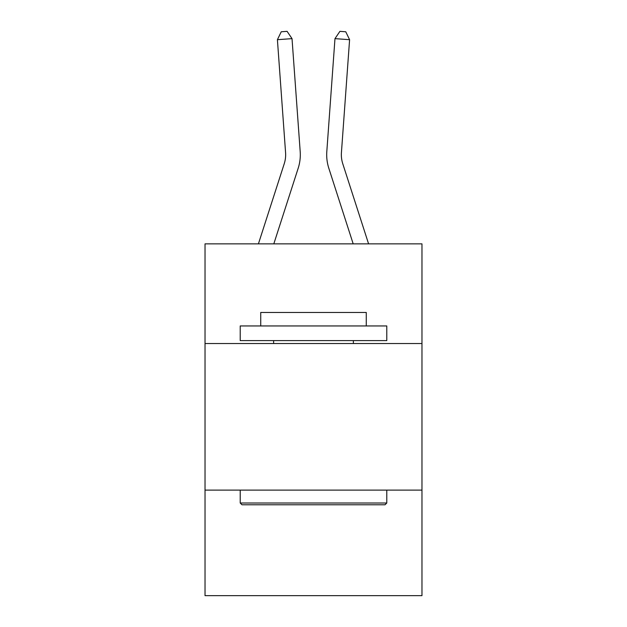 <?xml version="1.0" encoding="UTF-8"?>
<svg xmlns="http://www.w3.org/2000/svg" width="627" height="627" viewBox="0 0 627 627"><rect width="100%" height="100%" fill="white"/><g stroke="black" fill="none" stroke-linecap="round" stroke-linejoin="round"><path stroke-width="0.94" d="M421.971 343.533L421.971 243.864L205.029 243.864L205.029 343.533L421.971 343.533L421.971 595.65L205.029 595.65L205.029 343.533M421.971 490.11L205.029 490.11M258.41 243.864L284.235 163.741A29.312 29.312 -37.3 0 0 285.575 152.627L277.408 39.689L292.025 38.639L300.192 151.569A43.976 43.976 161 0 1 298.186 168.24L273.811 243.864M342.765 163.741A29.312 29.312 19 0 1 341.425 152.627A29.312 29.312 19 0 0 342.765 163.741A29.312 29.312 19 0 1 341.425 152.627A29.312 29.312 19 0 0 342.765 163.741A29.312 29.312 19 0 1 341.425 152.627A29.312 29.312 19 0 0 342.765 163.741A29.312 29.312 19 0 1 341.425 152.627A29.312 29.312 19 0 0 342.765 163.741A29.312 29.312 19 0 1 341.425 152.627A29.312 29.312 19 0 0 342.765 163.741A29.312 29.312 19 0 1 341.425 152.627A29.312 29.312 19 0 0 342.765 163.741A29.312 29.312 19 0 1 341.425 152.627A29.312 29.312 19 0 0 342.765 163.741A29.312 29.312 19 0 1 341.425 152.627A29.312 29.312 19 0 0 342.765 163.741A29.312 29.312 19 0 1 341.425 152.627A29.312 29.312 19 0 0 342.765 163.741A29.312 29.312 19 0 1 341.425 152.627A29.312 29.312 19 0 0 342.765 163.741L368.59 243.864L342.765 163.741A29.312 29.312 37.3 0 1 341.425 152.627L349.592 39.689L334.975 38.639L326.808 151.569A43.976 43.976 -161 0 0 328.814 168.24L353.189 243.864M241.967 504.774L240.212 503.011L386.788 503.011L385.033 504.774L241.967 504.774M386.788 325.946L386.788 340.602L240.212 340.602L240.212 325.946L386.788 325.946M260.73 325.946L260.73 312.465L366.27 312.465L366.27 325.946M386.788 490.11L386.788 503.011M240.212 490.11L240.212 503.011M353.369 340.602L353.369 343.533M273.631 340.602L273.631 343.533M284.235 163.741A29.312 29.312 -19 0 0 285.575 152.627A29.312 29.312 -19 0 1 284.235 163.741A29.312 29.312 -19 0 0 285.575 152.627A29.312 29.312 -19 0 1 284.235 163.741A29.312 29.312 -19 0 0 285.575 152.627A29.312 29.312 -19 0 1 284.235 163.741A29.312 29.312 -19 0 0 285.575 152.627A29.312 29.312 -19 0 1 284.235 163.741A29.312 29.312 -19 0 0 285.575 152.627A29.312 29.312 -19 0 1 284.235 163.741A29.312 29.312 -19 0 0 285.575 152.627A29.312 29.312 -19 0 1 284.235 163.741A29.312 29.312 -19 0 0 285.575 152.627A29.312 29.312 -19 0 1 284.235 163.741A29.312 29.312 -19 0 0 285.575 152.627A29.312 29.312 -19 0 1 284.235 163.741A29.312 29.312 -19 0 0 285.575 152.627A29.312 29.312 -19 0 1 284.235 163.741A29.312 29.312 -19 0 0 285.575 152.627A29.312 29.312 -19 0 1 284.235 163.741M334.975 38.639L326.808 151.569L334.975 38.639L326.808 151.569L334.975 38.639L326.808 151.569L334.975 38.639L326.808 151.569L334.975 38.639L326.808 151.569L334.975 38.639L326.808 151.569L334.975 38.639L326.808 151.569L334.975 38.639L326.808 151.569L334.975 38.639L326.808 151.569L334.975 38.639L326.808 151.569L334.975 38.639L339.912 31.35L345.759 31.773L349.592 39.689M277.408 39.689L281.241 31.773L287.088 31.35L292.025 38.639"/></g></svg>
